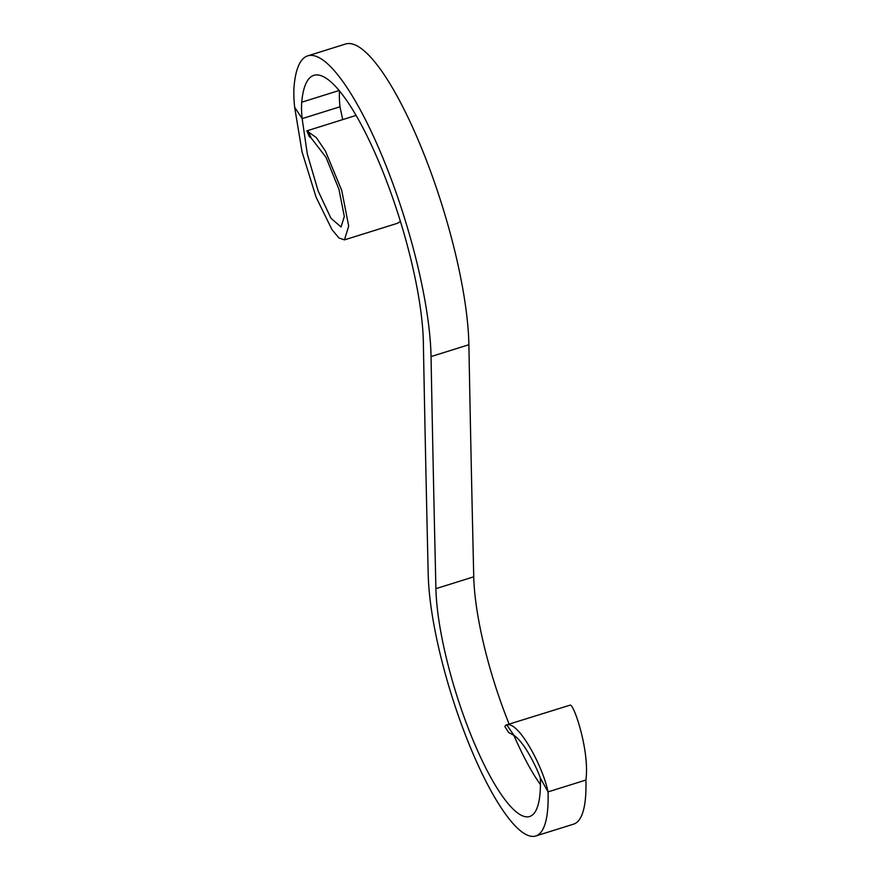 <?xml version="1.0" encoding="UTF-8"?>
<svg xmlns="http://www.w3.org/2000/svg" width="880" height="880" viewBox="0 0 880 880"><rect width="100%" height="100%" fill="white"/><g stroke="black" fill="none" stroke-linecap="round" stroke-linejoin="round"><path stroke-width="1.32" d="M508.662 732.512L504.867 726.561L505.758 725.153L570.152 705.133C573.837 703.615 589.908 751.476 585.893 780.043L548.053 791.89L540.375 778.052C537.911 770.572 525.327 742.918 513.997 735.438L508.739 732.534M339.526 90.948A71.478 17.171 -107.4 0 0 339.988 106.777L302.148 118.624L294.646 107.206A91.905 22.077 -107.4 0 1 294.107 86.097A182.622 43.868 -107.4 0 1 307.769 55.847A182.622 43.868 -107.4 0 1 383.372 159.104A182.622 43.868 -107.4 0 1 431.046 356.576L468.886 344.729A182.622 43.868 -107.4 0 0 421.212 147.257A182.622 43.868 -107.4 0 0 345.609 44L307.769 55.847M505.758 725.153L506.836 724.944C518.397 720.962 542.861 766.194 548.053 791.89A159.302 38.269 72.6 0 1 535.733 836A159.302 38.269 72.6 0 1 470.052 746.581A159.302 38.269 72.6 0 1 428.219 574.651A37468.211 9000.915 72.6 0 1 423.357 342.441A162.195 38.962 -107.4 0 0 381.018 167.046A162.195 38.962 -107.4 0 0 313.874 75.328A162.195 38.962 -107.4 0 0 301.741 102.201A71.478 17.171 -107.4 0 0 302.148 118.624L307.307 154.044L318.153 190.982L330.968 218.273L341.077 226.996L344.311 216.425L338.954 189.288L325.985 157.234L311.157 138.028L309.243 136.576L306.834 130.867L316.371 137.643L325.479 151.173L341.759 190.542L348.689 226.061L344.454 239.877L339.031 238.018L332.057 229.779L316.085 197.197L302.06 151.943L294.646 107.206M509.146 724.097A138.886 33.363 72.6 0 1 473.748 576.818A37447.795 8996.009 72.6 0 1 468.886 344.729M540.375 778.052A138.886 33.363 72.6 0 1 529.639 816.508A138.886 33.363 72.6 0 1 472.373 738.551A138.886 33.363 72.6 0 1 435.908 588.665A37447.795 8996.009 72.6 0 1 431.046 356.576M540.441 784.652A138.886 33.363 72.6 0 1 513.876 735.361M585.893 780.043A159.302 38.269 72.6 0 1 573.573 824.153L535.733 836M506.836 724.944L513.997 735.438M342.705 119.592L339.988 106.777M400.433 221.496L397.54 223.267L344.454 239.877M308.319 131.417L311.157 138.028M356.092 115.401L306.834 130.867M339.152 90.497L301.741 102.201M435.908 588.665L473.748 576.818"/></g></svg>
